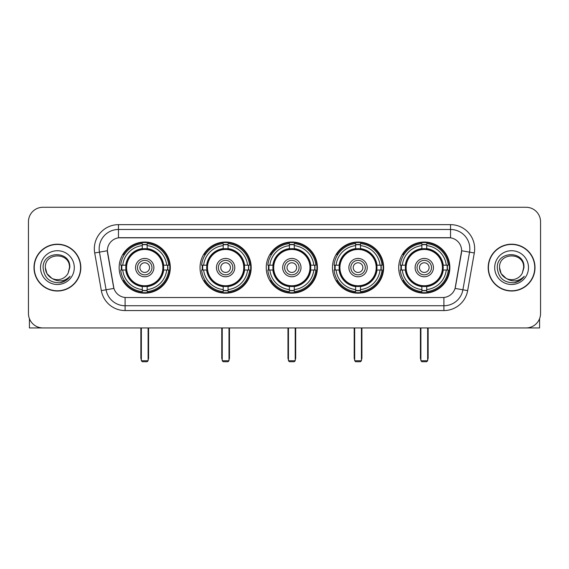 <?xml version="1.0" encoding="UTF-8"?>
<svg xmlns="http://www.w3.org/2000/svg" width="569" height="569" viewBox="0 0 569 569"><rect width="100%" height="100%" fill="white"/><g stroke="black" fill="none" stroke-linecap="round" stroke-linejoin="round"><path stroke-width="0.85" d="M398.698 267.608A25.584 25.584 0 0 0 424.275 293.184A25.584 25.584 0 0 0 449.859 267.608A25.584 25.584 0 0 0 424.275 242.024A25.584 25.584 0 0 0 398.698 267.608M200.032 267.608A25.584 25.584 0 0 0 225.616 293.184A25.584 25.584 0 0 0 251.199 267.608A25.584 25.584 0 0 0 225.616 242.024A25.584 25.584 0 0 0 200.032 267.608M266.256 267.608A25.584 25.584 0 0 0 291.833 293.184A25.584 25.584 0 0 0 317.417 267.608A25.584 25.584 0 0 0 291.833 242.024A25.584 25.584 0 0 0 266.256 267.608M332.474 267.608A25.584 25.584 0 0 0 358.057 293.184A25.584 25.584 0 0 0 383.641 267.608A25.584 25.584 0 0 0 358.057 242.024A25.584 25.584 0 0 0 332.474 267.608M119.141 267.608A25.584 25.584 0 0 0 144.725 293.184A25.584 25.584 0 0 0 170.302 267.608A25.584 25.584 0 0 0 144.725 242.024A25.584 25.584 0 0 0 119.141 267.608M107.363 250.716A13.03 13.03 0 0 0 107.562 252.977L113.523 286.762A13.03 13.03 0 0 0 126.354 297.53L442.646 297.53A13.03 13.03 0 0 0 455.477 286.762L461.438 252.977A13.03 13.03 0 0 0 448.607 237.686L120.393 237.686A13.03 13.03 0 0 0 107.363 250.716L107.505 248.781M121.439 270.019A23.407 23.407 0 0 1 121.439 265.197M334.771 270.019A23.407 23.407 0 0 1 334.771 265.197M268.554 270.019A23.407 23.407 0 0 1 268.554 265.197M202.329 270.019A23.407 23.407 0 0 1 202.329 265.197M400.996 270.019A23.407 23.407 0 0 1 400.996 265.197M33.998 267.608A23.407 23.407 0 0 0 57.412 291.015A23.407 23.407 0 0 0 80.819 267.608A23.407 23.407 0 0 0 57.412 244.201A23.407 23.407 0 0 0 33.998 267.608M488.181 267.608A23.407 23.407 0 0 0 511.588 291.015A23.407 23.407 0 0 0 535.002 267.608A23.407 23.407 0 0 0 511.588 244.201A23.407 23.407 0 0 0 488.181 267.608M118.466 224.648L118.466 237.828L450.534 237.828L450.534 229.478A19.303 19.303 0 0 1 469.546 252.138L462.91 289.785A19.303 19.303 0 0 1 443.898 305.738L125.102 305.738A19.303 19.303 0 0 1 106.09 289.785L99.454 252.138A19.303 19.303 0 0 1 118.466 229.478L450.534 229.478L450.534 224.648A24.133 24.133 0 0 1 474.297 252.977L467.661 290.624A24.133 24.133 0 0 1 443.898 310.56L125.102 310.56A24.133 24.133 0 0 1 101.339 290.624L94.703 252.977A24.133 24.133 0 0 1 118.466 224.648L450.534 224.648M442.646 297.53L126.354 297.53M474.297 252.977L461.637 250.744L455.079 288.405L467.661 290.624M101.339 290.624L113.921 288.405L107.363 250.744L99.454 252.138A19.303 19.303 0 0 1 99.162 248.781M455.477 286.762L455.399 287.174M113.601 287.174L113.523 286.762M540.55 221.754A14.481 14.481 0 0 0 526.069 207.272L42.931 207.272A14.481 14.481 0 0 0 28.45 221.754L28.45 313.462A14.481 14.481 0 0 0 42.931 327.936L526.069 327.936A14.481 14.481 0 0 0 540.55 313.462L540.55 221.754L540.55 313.462M28.45 221.754L28.45 313.462M526.069 207.272L42.931 207.272M42.931 327.936L526.069 327.936M80.578 267.608A23.165 23.165 0 0 0 57.412 244.442A23.165 23.165 0 0 0 34.24 267.608A23.165 23.165 0 0 0 57.412 290.773A23.165 23.165 0 0 0 80.578 267.608M51.829 278.305L46.957 273.639L45.342 267.608C44.602 252.039 70.215 252.039 69.475 267.608L68.152 273.099L69.767 267.608C70.961 250.182 42.583 250.609 43.109 267.608C44.069 277.871 49.731 282.921 60.086 282.757C64.297 281.947 67.64 279.792 70.108 276.292C64.539 281.641 58.5 282.338 51.992 278.39A12.07 12.07 0 0 0 68.152 273.099L69.475 267.771M51.992 278.39C47.775 276.065 45.556 272.466 45.342 267.608M40.52 267.608A16.892 16.892 0 0 0 57.412 284.5A16.892 16.892 0 0 0 74.304 267.608A16.892 16.892 0 0 0 57.412 250.716A16.892 16.892 0 0 0 40.52 267.608M70.072 276.342L65.798 280.503M65.698 280.567L60.158 282.743M29.417 318.661L29.417 327.936L85.407 327.936M534.76 267.608A23.165 23.165 0 0 0 511.588 244.442A23.165 23.165 0 0 0 488.422 267.608A23.165 23.165 0 0 0 511.588 290.773A23.165 23.165 0 0 0 534.76 267.608M523.658 267.771L522.335 273.099L523.949 267.608C525.144 250.182 496.758 250.609 497.292 267.608C498.252 277.871 503.914 282.921 514.262 282.757C518.48 281.947 521.823 279.792 524.291 276.292C518.722 281.641 512.683 282.338 506.175 278.39L501.14 273.639L499.525 267.608C498.785 252.039 524.398 252.039 523.658 267.608L522.335 273.099A12.07 12.07 0 0 1 506.175 278.39C501.958 276.065 499.738 272.466 499.525 267.608M494.696 267.608A16.892 16.892 0 0 0 511.588 284.5A16.892 16.892 0 0 0 528.48 267.608A16.892 16.892 0 0 0 511.588 250.716A16.892 16.892 0 0 0 494.696 267.608M524.255 276.342L519.974 280.503M519.874 280.567L514.34 282.743M163.488 270.019A18.919 18.919 0 0 0 147.136 248.838L147.136 248.838A18.919 18.919 0 0 0 125.955 270.019A18.919 18.919 0 0 0 163.488 270.019L163.488 270.019A18.919 18.919 0 0 1 147.136 286.371L147.136 289.578A22.106 22.106 0 0 0 166.696 270.019L168.737 270.019A24.133 24.133 0 0 1 147.136 291.62L147.136 289.578M121.922 270.019A22.924 22.924 0 0 1 121.922 265.197M147.136 244.805A22.924 22.924 0 0 0 142.307 244.805M167.521 265.197A22.924 22.924 0 0 1 167.521 270.019M166.696 265.197L168.737 265.197A24.133 24.133 0 0 0 147.136 243.596L147.136 248.61A19.147 19.147 0 0 1 163.716 265.197L166.696 265.197A22.106 22.106 0 0 0 147.136 245.63M122.748 270.019L120.713 270.019A24.133 24.133 0 0 0 142.307 291.62L142.307 286.598A19.147 19.147 0 0 1 125.728 270.019L122.748 270.019A22.106 22.106 0 0 0 142.307 289.578M166.696 270.019L163.716 270.019A19.147 19.147 0 0 1 147.136 286.598L147.136 286.371M125.955 270.019L125.955 270.019A18.919 18.919 0 0 0 142.307 286.371M147.136 290.403A22.924 22.924 0 0 1 142.307 290.403M142.307 245.63L142.307 243.596A24.133 24.133 0 0 0 120.713 265.197L125.728 265.197A19.147 19.147 0 0 1 142.307 248.61L142.307 245.63A22.106 22.106 0 0 0 122.748 265.197M162.869 267.608A18.151 18.151 0 0 1 144.725 285.752A18.151 18.151 0 0 1 126.574 267.608A18.151 18.151 0 0 1 144.725 249.457A18.151 18.151 0 0 1 162.869 267.608M153.893 267.608A9.168 9.168 0 0 0 144.725 258.44A9.168 9.168 0 0 0 135.55 267.608A9.168 9.168 0 0 0 144.725 276.776A9.168 9.168 0 0 0 153.893 267.608M151.966 267.608A7.241 7.241 0 0 0 144.725 260.367A7.241 7.241 0 0 0 137.485 267.608A7.241 7.241 0 0 0 144.725 274.848A7.241 7.241 0 0 0 151.966 267.608M149.547 267.608A4.829 4.829 0 0 1 144.725 272.43A4.829 4.829 0 0 1 139.896 267.608A4.829 4.829 0 0 1 144.725 262.778A4.829 4.829 0 0 1 149.547 267.608A4.829 4.829 0 0 1 144.725 272.43A4.829 4.829 0 0 1 139.896 267.608A4.829 4.829 0 0 1 144.725 262.778A4.829 4.829 0 0 1 149.547 267.608M124.412 254.578L123.274 254.578A25.1 25.1 0 0 1 169.818 267.608A25.1 25.1 0 0 1 123.274 280.638L124.412 280.638M141.347 327.936L141.347 360.76L148.104 360.76L148.104 327.936M141.347 360.76L142.307 361.728L147.136 361.728L148.104 360.76M244.378 270.019A18.919 18.919 0 0 0 228.027 248.838L228.027 248.838A18.919 18.919 0 0 0 206.853 270.019A18.919 18.919 0 0 0 244.378 270.019L244.378 270.019A18.919 18.919 0 0 1 228.027 286.371L228.027 289.578A22.106 22.106 0 0 0 247.586 270.019L249.627 270.019A24.133 24.133 0 0 1 228.027 291.62L228.027 289.578M202.82 270.019A22.924 22.924 0 0 1 202.82 265.197M228.027 244.805A22.924 22.924 0 0 0 223.204 244.805M248.411 265.197A22.924 22.924 0 0 1 248.411 270.019M247.586 265.197L249.627 265.197A24.133 24.133 0 0 0 228.027 243.596L228.027 248.61A19.147 19.147 0 0 1 244.606 265.197L247.586 265.197A22.106 22.106 0 0 0 228.027 245.63M203.645 270.019L201.604 270.019A24.133 24.133 0 0 0 223.204 291.62L223.204 286.598A19.147 19.147 0 0 1 206.625 270.019L203.645 270.019A22.106 22.106 0 0 0 223.204 289.578M247.586 270.019L244.606 270.019A19.147 19.147 0 0 1 228.027 286.598L228.027 286.371M206.853 270.019L206.853 270.019A18.919 18.919 0 0 0 223.204 286.371M228.027 290.403A22.924 22.924 0 0 1 223.204 290.403M223.204 245.63L223.204 243.596A24.133 24.133 0 0 0 201.604 265.197L206.625 265.197A19.147 19.147 0 0 1 223.204 248.61L223.204 245.63A22.106 22.106 0 0 0 203.645 265.197M243.767 267.608A18.151 18.151 0 0 1 225.616 285.752A18.151 18.151 0 0 1 207.465 267.608A18.151 18.151 0 0 1 225.616 249.457A18.151 18.151 0 0 1 243.767 267.608M234.784 267.608A9.168 9.168 0 0 0 225.616 258.44A9.168 9.168 0 0 0 216.448 267.608A9.168 9.168 0 0 0 225.616 276.776A9.168 9.168 0 0 0 234.784 267.608M232.856 267.608A7.241 7.241 0 0 0 225.616 260.367A7.241 7.241 0 0 0 218.375 267.608A7.241 7.241 0 0 0 225.616 274.848A7.241 7.241 0 0 0 232.856 267.608M230.445 267.608A4.829 4.829 0 0 1 225.616 272.43A4.829 4.829 0 0 1 220.786 267.608A4.829 4.829 0 0 1 225.616 262.778A4.829 4.829 0 0 1 230.445 267.608A4.829 4.829 0 0 1 225.616 272.43A4.829 4.829 0 0 1 220.786 267.608A4.829 4.829 0 0 1 225.616 262.778A4.829 4.829 0 0 1 230.445 267.608M205.302 254.578L204.164 254.578A25.1 25.1 0 0 1 250.716 267.608A25.1 25.1 0 0 1 204.164 280.638L205.302 280.638M222.237 327.936L222.237 360.76L228.994 360.76L228.994 327.936M222.237 360.76L223.204 361.728L228.027 361.728L228.994 360.76M310.603 270.019A18.919 18.919 0 0 0 294.251 248.838L294.251 248.838A18.919 18.919 0 0 0 273.07 270.019A18.919 18.919 0 0 0 310.603 270.019L310.603 270.019A18.919 18.919 0 0 1 294.251 286.371L294.251 289.578A22.106 22.106 0 0 0 313.811 270.019L315.845 270.019A24.133 24.133 0 0 1 294.251 291.62L294.251 289.578M269.037 270.019A22.924 22.924 0 0 1 269.037 265.197M294.251 244.805A22.924 22.924 0 0 0 289.422 244.805M314.636 265.197A22.924 22.924 0 0 1 314.636 270.019M313.811 265.197L315.845 265.197A24.133 24.133 0 0 0 294.251 243.596L294.251 248.61A19.147 19.147 0 0 1 310.83 265.197L313.811 265.197A22.106 22.106 0 0 0 294.251 245.63M269.862 270.019L267.821 270.019A24.133 24.133 0 0 0 289.422 291.62L289.422 286.598A19.147 19.147 0 0 1 272.843 270.019L269.862 270.019A22.106 22.106 0 0 0 289.422 289.578M313.811 270.019L310.83 270.019A19.147 19.147 0 0 1 294.251 286.598L294.251 286.371M273.07 270.019L273.07 270.019A18.919 18.919 0 0 0 289.422 286.371M294.251 290.403A22.924 22.924 0 0 1 289.422 290.403M289.422 245.63L289.422 243.596A24.133 24.133 0 0 0 267.821 265.197L272.843 265.197A19.147 19.147 0 0 1 289.422 248.61L289.422 245.63A22.106 22.106 0 0 0 269.862 265.197M309.984 267.608A18.151 18.151 0 0 1 291.833 285.752A18.151 18.151 0 0 1 273.689 267.608A18.151 18.151 0 0 1 291.833 249.457A18.151 18.151 0 0 1 309.984 267.608M301.008 267.608A9.168 9.168 0 0 0 291.833 258.44A9.168 9.168 0 0 0 282.665 267.608A9.168 9.168 0 0 0 291.833 276.776A9.168 9.168 0 0 0 301.008 267.608M299.074 267.608A7.241 7.241 0 0 0 291.833 260.367A7.241 7.241 0 0 0 284.6 267.608A7.241 7.241 0 0 0 291.833 274.848A7.241 7.241 0 0 0 299.074 267.608M296.662 267.608A4.829 4.829 0 0 1 291.833 272.43A4.829 4.829 0 0 1 287.011 267.608A4.829 4.829 0 0 1 291.833 262.778A4.829 4.829 0 0 1 296.662 267.608A4.829 4.829 0 0 1 291.833 272.43A4.829 4.829 0 0 1 287.011 267.608A4.829 4.829 0 0 1 291.833 262.778A4.829 4.829 0 0 1 296.662 267.608M271.527 254.578L270.389 254.578A25.1 25.1 0 0 1 316.933 267.608A25.1 25.1 0 0 1 270.389 280.638L271.527 280.638M288.455 327.936L288.455 360.76L295.219 360.76L295.219 327.936M288.455 360.76L289.422 361.728L294.251 361.728L295.219 360.76M376.82 270.019A18.919 18.919 0 0 0 360.469 248.838L360.469 248.838A18.919 18.919 0 0 0 339.295 270.019A18.919 18.919 0 0 0 376.82 270.019L376.82 270.019A18.919 18.919 0 0 1 360.469 286.371L360.469 289.578A22.106 22.106 0 0 0 380.028 270.019L382.069 270.019A24.133 24.133 0 0 1 360.469 291.62L360.469 289.578M335.255 270.019A22.924 22.924 0 0 1 335.255 265.197M360.469 244.805A22.924 22.924 0 0 0 355.646 244.805M380.853 265.197A22.924 22.924 0 0 1 380.853 270.019M380.028 265.197L382.069 265.197A24.133 24.133 0 0 0 360.469 243.596L360.469 248.61A19.147 19.147 0 0 1 377.048 265.197L380.028 265.197A22.106 22.106 0 0 0 360.469 245.63M336.087 270.019L334.046 270.019A24.133 24.133 0 0 0 355.646 291.62L355.646 286.598A19.147 19.147 0 0 1 339.06 270.019L336.087 270.019A22.106 22.106 0 0 0 355.646 289.578M380.028 270.019L377.048 270.019A19.147 19.147 0 0 1 360.469 286.598L360.469 286.371M339.295 270.019L339.295 270.019A18.919 18.919 0 0 0 355.646 286.371M360.469 290.403A22.924 22.924 0 0 1 355.646 290.403M355.646 245.63L355.646 243.596A24.133 24.133 0 0 0 334.046 265.197L339.06 265.197A19.147 19.147 0 0 1 355.646 248.61L355.646 245.63A22.106 22.106 0 0 0 336.087 265.197M376.201 267.608A18.151 18.151 0 0 1 358.057 285.752A18.151 18.151 0 0 1 339.906 267.608A18.151 18.151 0 0 1 358.057 249.457A18.151 18.151 0 0 1 376.201 267.608M367.225 267.608A9.168 9.168 0 0 0 358.057 258.44A9.168 9.168 0 0 0 348.889 267.608A9.168 9.168 0 0 0 358.057 276.776A9.168 9.168 0 0 0 367.225 267.608M365.298 267.608A7.241 7.241 0 0 0 358.057 260.367A7.241 7.241 0 0 0 350.817 267.608A7.241 7.241 0 0 0 358.057 274.848A7.241 7.241 0 0 0 365.298 267.608M362.887 267.608A4.829 4.829 0 0 1 358.057 272.43A4.829 4.829 0 0 1 353.228 267.608A4.829 4.829 0 0 1 358.057 262.778A4.829 4.829 0 0 1 362.887 267.608A4.829 4.829 0 0 1 358.057 272.43A4.829 4.829 0 0 1 353.228 267.608A4.829 4.829 0 0 1 358.057 262.778A4.829 4.829 0 0 1 362.887 267.608M337.744 254.578L336.606 254.578A25.1 25.1 0 0 1 383.157 267.608A25.1 25.1 0 0 1 336.606 280.638L337.744 280.638M354.679 327.936L354.679 360.76L361.436 360.76L361.436 327.936M354.679 360.76L355.646 361.728L360.469 361.728L361.436 360.76M443.045 270.019A18.919 18.919 0 0 0 426.693 248.838L426.693 248.838A18.919 18.919 0 0 0 405.512 270.019A18.919 18.919 0 0 0 443.045 270.019L443.045 270.019A18.919 18.919 0 0 1 426.693 286.371L426.693 289.578A22.106 22.106 0 0 0 446.252 270.019L448.287 270.019A24.133 24.133 0 0 1 426.693 291.62L426.693 289.578M401.479 270.019A22.924 22.924 0 0 1 401.479 265.197M426.693 244.805A22.924 22.924 0 0 0 421.864 244.805M447.078 265.197A22.924 22.924 0 0 1 447.078 270.019M446.252 265.197L448.287 265.197A24.133 24.133 0 0 0 426.693 243.596L426.693 248.61A19.147 19.147 0 0 1 443.272 265.197L446.252 265.197A22.106 22.106 0 0 0 426.693 245.63M402.304 270.019L400.263 270.019A24.133 24.133 0 0 0 421.864 291.62L421.864 286.598A19.147 19.147 0 0 1 405.284 270.019L402.304 270.019A22.106 22.106 0 0 0 421.864 289.578M446.252 270.019L443.272 270.019A19.147 19.147 0 0 1 426.693 286.598L426.693 286.371M405.512 270.019L405.512 270.019A18.919 18.919 0 0 0 421.864 286.371M426.693 290.403A22.924 22.924 0 0 1 421.864 290.403M421.864 245.63L421.864 243.596A24.133 24.133 0 0 0 400.263 265.197L405.284 265.197A19.147 19.147 0 0 1 421.864 248.61L421.864 245.63A22.106 22.106 0 0 0 402.304 265.197M442.426 267.608A18.151 18.151 0 0 1 424.275 285.752A18.151 18.151 0 0 1 406.131 267.608A18.151 18.151 0 0 1 424.275 249.457A18.151 18.151 0 0 1 442.426 267.608M433.45 267.608A9.168 9.168 0 0 0 424.275 258.44A9.168 9.168 0 0 0 415.107 267.608A9.168 9.168 0 0 0 424.275 276.776A9.168 9.168 0 0 0 433.45 267.608M431.515 267.608A7.241 7.241 0 0 0 424.275 260.367A7.241 7.241 0 0 0 417.034 267.608A7.241 7.241 0 0 0 424.275 274.848A7.241 7.241 0 0 0 431.515 267.608M429.104 267.608A4.829 4.829 0 0 1 424.275 272.43A4.829 4.829 0 0 1 419.453 267.608A4.829 4.829 0 0 1 424.275 262.778A4.829 4.829 0 0 1 429.104 267.608A4.829 4.829 0 0 1 424.275 272.43A4.829 4.829 0 0 1 419.453 267.608A4.829 4.829 0 0 1 424.275 262.778A4.829 4.829 0 0 1 429.104 267.608M403.969 254.578L402.831 254.578A25.1 25.1 0 0 1 449.375 267.608A25.1 25.1 0 0 1 402.831 280.638L403.969 280.638M420.896 327.936L420.896 360.76L427.653 360.76L427.653 327.936M420.896 360.76L421.864 361.728L426.693 361.728L427.653 360.76M539.583 318.661L539.583 327.936L483.593 327.936M443.898 297.473L443.898 310.56M125.102 310.56L125.102 297.473M94.703 252.977L99.454 252.138M140.863 327.936L140.863 357.865L141.347 357.865M144.725 272.43A4.829 4.829 0 0 1 139.896 267.608A4.829 4.829 0 0 1 144.725 262.778M148.104 357.865L148.58 357.865L148.58 327.936M142.307 290.624A23.144 23.144 0 0 0 147.136 290.624M167.741 270.019A23.144 23.144 0 0 0 167.741 265.197M147.136 244.592A23.144 23.144 0 0 0 142.307 244.592M221.754 327.936L221.754 357.865L222.237 357.865M225.616 272.43A4.829 4.829 0 0 1 220.786 267.608A4.829 4.829 0 0 1 225.616 262.778M228.994 357.865L229.478 357.865L229.478 327.936M223.204 290.624A23.144 23.144 0 0 0 228.027 290.624M248.632 270.019A23.144 23.144 0 0 0 248.632 265.197M228.027 244.592A23.144 23.144 0 0 0 223.204 244.592M287.978 327.936L287.978 357.865L288.455 357.865M291.833 272.43A4.829 4.829 0 0 1 287.011 267.608A4.829 4.829 0 0 1 291.833 262.778M295.219 357.865L295.695 357.865L295.695 327.936M289.422 290.624A23.144 23.144 0 0 0 294.251 290.624M314.849 270.019A23.144 23.144 0 0 0 314.849 265.197M294.251 244.592A23.144 23.144 0 0 0 289.422 244.592M354.195 327.936L354.195 357.865L354.679 357.865M358.057 272.43A4.829 4.829 0 0 1 353.228 267.608A4.829 4.829 0 0 1 358.057 262.778M361.436 357.865L361.92 357.865L361.92 327.936M355.646 290.624A23.144 23.144 0 0 0 360.469 290.624M381.074 270.019A23.144 23.144 0 0 0 381.074 265.197M360.469 244.592A23.144 23.144 0 0 0 355.646 244.592M420.42 327.936L420.42 357.865L420.896 357.865M424.275 272.43A4.829 4.829 0 0 1 419.453 267.608A4.829 4.829 0 0 1 424.275 262.778M427.653 357.865L428.137 357.865L428.137 327.936M421.864 290.624A23.144 23.144 0 0 0 426.693 290.624M447.291 270.019A23.144 23.144 0 0 0 447.291 265.197M426.693 244.592A23.144 23.144 0 0 0 421.864 244.592M140.863 357.865A3.862 3.862 0 0 0 141.347 359.736M148.104 359.736A3.862 3.862 0 0 0 148.58 357.865M221.754 357.865A3.862 3.862 0 0 0 222.237 359.736M228.994 359.736A3.862 3.862 0 0 0 229.478 357.865M287.978 357.865A3.862 3.862 0 0 0 288.455 359.736M295.219 359.736A3.862 3.862 0 0 0 295.695 357.865M354.195 357.865A3.862 3.862 0 0 0 354.679 359.736M361.436 359.736A3.862 3.862 0 0 0 361.92 357.865M420.42 357.865A3.862 3.862 0 0 0 420.896 359.736M427.653 359.736A3.862 3.862 0 0 0 428.137 357.865"/></g></svg>
